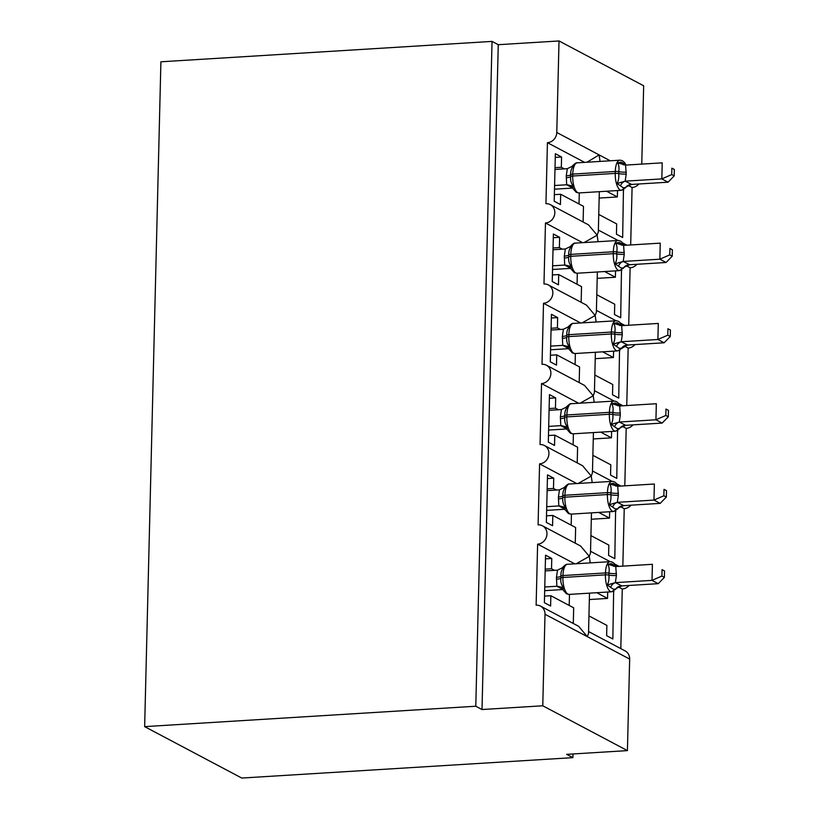 <?xml version="1.0" encoding="UTF-8"?>
<svg xmlns="http://www.w3.org/2000/svg" width="819" height="819" viewBox="0 0 819 819"><rect width="100%" height="100%" fill="white"/><g stroke="black" fill="none" stroke-linecap="round" stroke-linejoin="round"><path stroke-width="1.23" d="M584.561 162.346L547.43 142.68A9.848 8.896 -62.1 0 0 556.777 132.483L559.019 40.95L498.259 44.697L492.035 41.4L160.903 61.794L144.646 726.627L241.748 778.05L572.89 757.647L572.972 753.961M618.57 587.018L622.266 588.984L620.812 648.628M596.754 592.71L607.534 598.423L607.698 592.035M588.943 615.898L606.879 625.399L606.633 635.677L612.858 638.974L613.636 591.236M589.342 599.539L607.534 598.423M576.238 563.748L589.291 556.367L590.243 562.888M547.43 142.68L545.945 203.706A9.848 8.896 117.9 0 1 550.317 204.637A9.848 8.896 117.9 0 1 554.473 215.202A9.848 8.896 117.9 0 1 545.464 222.973L543.98 283.998A9.848 8.896 117.9 0 1 548.351 284.93A9.848 8.896 117.9 0 1 552.508 295.495A9.848 8.896 117.9 0 1 543.509 303.265L542.014 364.291A9.848 8.896 117.9 0 1 546.396 365.223A9.848 8.896 117.9 0 1 550.542 375.788A9.848 8.896 117.9 0 1 541.543 383.568L540.049 444.584A9.848 8.896 117.9 0 1 544.43 445.516A9.848 8.896 117.9 0 1 548.587 456.081A9.848 8.896 117.9 0 1 539.578 463.861L538.093 524.877A9.848 8.896 117.9 0 1 542.465 525.808L580.62 546.017L589.291 556.367L590.489 553.101L591.461 512.858M542.465 525.808A9.848 8.896 117.9 0 1 546.621 536.373A9.848 8.896 117.9 0 1 537.622 544.154L574.754 563.841M537.622 544.154L536.128 605.18A9.848 8.896 117.9 0 1 540.499 606.101L578.654 626.31L587.336 636.66L588.523 633.404L589.506 593.151M540.499 606.101A9.848 8.896 117.9 0 1 545.004 614.25L629.657 659.08A9.848 8.896 117.9 0 0 625.153 650.931L588.564 631.551M620.526 506.726L624.232 508.681L622.829 566.134M598.709 512.418L609.5 518.13L609.653 511.742M590.909 535.606L608.845 545.106L608.589 555.384L614.813 558.681L615.591 510.943M591.308 519.246L609.5 518.13M578.204 483.456L591.257 476.074L592.209 482.596M544.43 445.516L582.585 465.724L591.257 476.074L592.444 472.809L593.427 432.565M539.578 463.861L576.719 483.548M622.491 426.433L626.197 428.388L624.795 485.841M600.675 432.125L611.465 437.837L611.619 431.449M592.874 455.313L610.8 464.813L610.554 475.092L616.779 478.388L617.557 430.651M593.273 438.953L611.465 437.837M580.169 403.163L593.222 395.782L594.164 402.303M546.396 365.223L584.541 385.421L593.222 395.782L594.41 392.516L595.393 352.272M541.543 383.568L578.675 403.255M624.457 346.14L628.163 348.095L626.75 405.548M602.641 351.822L613.431 357.534L613.585 351.156M594.829 375.02L612.766 384.521L612.52 394.799L618.744 398.095L619.522 350.358M595.239 358.661L613.431 357.534M582.125 322.87L595.178 315.489L596.13 322.01M548.351 284.93L586.506 305.129L595.178 315.489L596.375 312.223L597.348 271.98M543.509 303.265L580.64 322.962M626.412 265.847L630.118 267.803L628.716 325.256M604.596 271.529L615.386 277.242L615.54 270.854M596.795 294.727L614.731 304.228L614.475 314.496L620.7 317.792L621.478 270.065M597.194 278.368L615.386 277.242M584.09 242.578L597.143 235.196L598.095 241.718M550.317 204.637L588.472 224.836L597.143 235.196L598.331 231.931L599.313 191.687M545.464 222.973L582.606 242.67M573.29 623.464L573.679 607.821L550.859 595.73L550.614 606.009L544.389 602.712L545.546 555.18L551.771 558.476L545.454 558.865M554.514 570.341L551.525 568.755L551.771 558.476M551.525 568.755L545.208 569.144M575.255 543.171L575.644 527.518L552.825 515.438L552.569 525.716L546.345 522.42L547.512 474.887L553.736 478.183L547.42 478.572M556.48 490.049L553.48 488.462L553.736 478.183M553.48 488.462L547.164 488.851M577.221 462.878L577.6 447.225L554.78 435.145L554.535 445.423L548.31 442.127L549.467 394.594L555.691 397.891L549.385 398.28M558.445 409.756L555.446 408.169L555.691 397.891M555.446 408.169L549.129 408.558M579.187 382.586L579.565 366.932L556.746 354.852L556.5 365.131L550.276 361.834L551.433 314.301L557.657 317.598L551.341 317.987M560.401 329.463L557.411 327.876L557.657 317.598M557.411 327.876L551.095 328.265M581.142 302.293L581.531 286.64L558.712 274.56L558.456 284.838L552.231 281.541L553.398 234.009L559.623 237.305L553.306 237.694M562.366 249.171L559.367 247.584L559.623 237.305M559.367 247.584L553.05 247.973M628.378 185.544L632.084 187.51L630.681 244.963M606.562 191.237L617.352 196.949L617.506 190.561M598.761 214.435L616.687 223.925L616.441 234.203L622.665 237.5L623.443 189.762M599.16 198.075L617.352 196.949M600.051 161.415L599.109 154.904L587.1 162.152M583.108 222L583.486 206.347L560.677 194.267L560.421 204.545L554.197 201.249L555.354 153.716L561.578 157.013L555.272 157.402M564.332 168.878L561.332 167.281L561.578 157.013M561.332 167.281L555.016 167.67M572.89 757.647L566.666 754.35L627.426 750.614L542.772 705.783L482.012 709.53L498.259 44.697M542.772 705.783L545.004 614.25M629.043 585.462A9.848 8.896 117.9 0 1 622.266 588.984M627.426 750.614L629.657 659.08M641.758 164.107L643.673 85.78L559.019 40.95M632.084 187.51A9.848 8.896 -62.1 0 0 638.861 183.999M636.895 264.291A9.848 8.896 117.9 0 1 630.118 267.803M634.93 344.584A9.848 8.896 117.9 0 1 628.163 348.095M632.974 424.877A9.848 8.896 117.9 0 1 626.197 428.388M631.009 505.169A9.848 8.896 117.9 0 1 624.232 508.681M550.859 595.73L544.543 596.119M552.825 515.438L546.508 515.827M554.78 435.145L548.474 435.534M556.746 354.852L550.429 355.241M558.712 274.56L552.395 274.949M560.677 194.267L554.361 194.656M482.012 709.53L475.788 706.234L492.035 41.4M144.646 726.627L475.788 706.234M623.822 189.967L622.849 190.028M621.867 270.26L620.884 270.321M619.901 350.552L618.918 350.614M617.935 430.855L616.963 430.907M615.98 511.148L614.997 511.21M614.015 591.441L613.032 591.502M572.921 188.544L576.269 192.342L578.941 192.936A14.118 5.303 86.5 0 1 577.733 192.66A14.118 5.303 86.5 0 1 572.716 176.013A3.286 0.676 1.4 0 0 570.679 176.546C570.239 180.262 571.13 183.487 573.351 186.22L572.921 188.544A7.228 7.043 -21.6 0 0 566.676 184.797L566.267 175.809L567.332 168.683L554.975 169.451M624.856 187.643L623.167 187.756L617.076 183.528C618.57 180.569 619.103 177.252 618.683 173.597L618.724 171.662C619.328 168.038 618.949 165.08 617.577 162.807L621.119 162.131L625.736 164.476C624.17 161.589 622.184 160.166 619.778 160.207L577.252 162.827A14.118 5.303 86.5 0 0 572.768 174.089L572.716 176.013L615.243 173.393A3.286 0.676 1.4 0 1 618.683 173.597A7.228 1.495 -178.6 0 0 626.228 174.037L625.163 181.163L631.654 184.439L626.934 186.517L621.467 190.315A14.118 5.303 -93.5 0 1 620.259 190.039A14.118 5.303 -93.5 0 1 615.243 173.393L615.294 171.468A14.118 5.303 -93.5 0 1 619.778 160.207M674.191 175.901L674.354 169.482L671.867 168.171L671.703 174.58L674.191 175.901L668.048 182.197L631.654 184.439A7.228 7.043 -21.6 0 0 625.225 188.083M668.048 182.197L661.824 178.9L625.429 181.142M671.703 174.58L661.824 178.9L662.213 162.838L625.552 165.1L626.228 174.037M671.867 168.171L674.354 169.482M554.494 189.189L572.635 188.073M572.798 188.032L566.676 184.797M554.586 185.503L566.666 184.766M573.495 165.059L573.863 165.499C571.508 168.008 570.464 171.048 570.73 174.621L570.679 176.546A7.228 1.495 -178.6 0 1 566.216 177.733M573.351 186.22L566.943 184.756M567.332 168.683L573.863 165.499M617.076 183.528L625.163 181.163M617.577 162.807L625.552 165.1M570.956 268.837L574.314 272.645L576.975 273.239A14.118 5.303 86.5 0 1 575.767 272.952A14.118 5.303 86.5 0 1 570.751 256.306A3.286 0.676 1.4 0 0 568.724 256.849C568.273 260.555 569.164 263.779 571.396 266.513L570.956 268.837A7.228 7.043 -21.6 0 0 564.711 265.09L564.301 256.101L565.366 248.976L553.009 249.744M622.89 267.936L621.201 268.048L615.11 263.82C616.605 260.862 617.147 257.545 616.717 253.89L616.768 251.955C617.372 248.331 616.983 245.372 615.622 243.1L619.164 242.424L623.771 244.768C622.205 241.881 620.218 240.458 617.813 240.499L575.286 243.12A14.118 5.303 86.5 0 0 570.802 254.381L570.751 256.306L613.288 253.685A3.286 0.676 1.4 0 1 616.717 253.89A7.228 1.495 -178.6 0 0 624.262 254.33L623.198 261.456L629.698 264.732L624.969 266.82L619.502 270.618A14.118 5.303 -93.5 0 1 618.304 270.331A14.118 5.303 -93.5 0 1 613.288 253.685L613.329 251.761A14.118 5.303 -93.5 0 1 617.813 240.499M672.235 256.193L672.389 249.775L669.901 248.464L669.747 254.873L672.235 256.193L666.082 262.489L629.698 264.732M666.082 262.489L659.858 259.193L623.474 261.435M669.747 254.873L659.858 259.193L660.247 243.141L623.587 245.393L624.262 254.33M669.901 248.464L672.389 249.775M552.528 269.492L570.679 268.366M570.843 268.325L564.711 265.09M552.62 265.806L564.701 265.059M571.529 245.352L571.897 245.792C569.543 248.3 568.499 251.341 568.765 254.914L568.724 256.849A7.228 1.495 -178.6 0 1 564.25 258.026M571.396 266.513L564.977 265.049M565.366 248.976L571.897 245.792M615.11 263.82L623.198 261.456M615.622 243.1L623.587 245.393M569 349.129L572.348 352.938L575.01 353.532A14.118 5.303 86.5 0 1 573.802 353.245A14.118 5.303 86.5 0 1 568.795 336.599A3.286 0.676 1.4 0 0 566.758 337.141C566.308 340.858 567.198 344.072 569.43 346.806L569 349.129A7.228 7.043 -21.6 0 0 562.755 345.383L562.336 336.394L563.411 329.269L551.054 330.037M620.935 348.229L619.246 348.341L613.155 344.113C614.649 341.154 615.182 337.837 614.752 334.183L614.803 332.258C615.407 328.624 615.028 325.665 613.656 323.392L617.198 322.717L622.153 325.655M670.27 336.486L670.423 330.067L667.935 328.757L667.782 335.176L670.27 336.486L664.117 342.782L627.456 345.045L617.546 350.911A14.118 5.303 -93.5 0 1 616.338 350.624A14.118 5.303 -93.5 0 1 611.322 333.978A3.286 0.676 1.4 0 1 614.752 334.183A7.228 1.495 -178.6 0 0 622.307 334.623L621.232 341.748L627.723 344.994A7.228 7.043 -21.6 0 0 621.293 348.669M664.117 342.782L657.892 339.486L621.508 341.728M667.782 335.176L657.892 339.486L658.292 323.433L621.631 325.686L622.307 334.623M667.935 328.757L670.423 330.067M550.563 349.785L568.714 348.659M568.877 348.628L562.755 345.383L550.655 346.099M569.574 325.655L569.932 326.085C567.577 328.593 566.533 331.634 566.809 335.206L566.758 337.141A7.228 1.495 -178.6 0 1 562.295 338.329M569.43 346.806L563.011 345.342M563.411 329.269L569.932 326.085M613.155 344.113L621.232 341.748M613.656 323.392L621.631 325.686M567.035 429.422L570.382 433.231L573.054 433.824A14.118 5.303 86.5 0 1 571.846 433.538A14.118 5.303 86.5 0 1 566.83 416.891A3.286 0.676 1.4 0 0 564.793 417.434C564.352 421.15 565.243 424.365 567.465 427.098L567.035 429.422A7.228 7.043 -21.6 0 0 560.79 425.675L560.37 416.687L561.445 409.561L549.088 410.329M618.969 428.532L617.28 428.634L611.189 424.406C612.684 421.447 613.216 418.14 612.796 414.475L612.837 412.551C613.441 408.916 613.062 405.958 611.691 403.685L615.233 403.009L619.85 405.364C618.284 402.477 616.298 401.054 613.892 401.085L571.365 403.706A14.118 5.303 86.5 0 0 566.871 414.967L566.83 416.891L609.356 414.271A3.286 0.676 1.4 0 1 612.796 414.475A7.228 1.495 -178.6 0 0 620.341 414.916L619.277 422.051L625.767 425.317L621.048 427.405L615.581 431.203A14.118 5.303 -93.5 0 1 614.373 430.917A14.118 5.303 -93.5 0 1 609.356 414.271L609.408 412.346A14.118 5.303 -93.5 0 1 613.892 401.085M668.304 416.779L668.468 410.37L665.98 409.05L665.816 415.468L668.304 416.779L662.161 423.075L625.767 425.317A7.228 7.043 -21.6 0 0 619.338 428.961M662.161 423.075L655.937 419.778L619.543 422.02M665.816 415.468L655.937 419.778L656.326 403.726L619.666 405.978L620.341 414.916M665.98 409.05L668.468 410.37M548.607 430.077L566.748 428.961M566.912 428.921L560.79 425.675M548.699 426.392L560.78 425.645M567.608 405.948L567.976 406.378C565.622 408.886 564.578 411.926 564.844 415.509L564.793 417.434A7.228 1.495 -178.6 0 1 560.329 418.622M567.465 427.098L561.056 425.634M561.445 409.561L567.976 406.378M611.189 424.406L619.277 422.051M611.691 403.685L619.666 405.978M565.069 509.715L568.427 513.523L571.089 514.117A14.118 5.303 86.5 0 1 569.881 513.83A14.118 5.303 86.5 0 1 564.864 497.184A3.286 0.676 1.4 0 0 562.837 497.727C562.387 501.443 563.277 504.668 565.509 507.391L565.069 509.715A7.228 7.043 -21.6 0 0 558.824 505.968L558.415 496.979L559.479 489.854L547.123 490.622M617.004 508.824L615.315 508.927L609.223 504.699C610.718 501.74 611.261 498.433 610.831 494.768L610.872 492.843C611.486 489.209 611.097 486.261 609.735 483.978L613.277 483.302L617.884 485.657C616.318 482.77 614.332 481.347 611.926 481.377L569.4 483.998A14.118 5.303 86.5 0 0 564.915 495.26L564.864 497.184L607.401 494.563A3.286 0.676 1.4 0 1 610.831 494.768A7.228 1.495 -178.6 0 0 618.376 495.219L617.311 502.344L623.812 505.62L619.082 507.698L613.615 511.496A14.118 5.303 -93.5 0 1 612.417 511.21A14.118 5.303 -93.5 0 1 607.401 494.563L607.442 492.639A14.118 5.303 -93.5 0 1 611.926 481.377M666.349 497.072L666.502 490.663L664.014 489.342L663.861 495.761L666.349 497.072L660.196 503.378L623.812 505.62M660.196 503.378L653.971 500.081L617.587 502.323M663.861 495.761L653.971 500.081L654.361 484.019L617.7 486.271L618.376 495.219M664.014 489.342L666.502 490.663M546.642 510.37L564.793 509.254M564.956 509.213L558.824 505.968M546.734 506.685L558.814 505.937M565.642 486.24L566.011 486.67C563.656 489.178 562.612 492.219 562.878 495.802L562.837 497.727A7.228 1.495 -178.6 0 1 558.363 498.914M565.509 507.391L559.09 505.927M559.479 489.854L566.011 486.67M609.223 504.699L617.311 502.344M609.735 483.978L617.7 486.271M563.114 590.008L566.461 593.816L569.123 594.41A14.118 5.303 86.5 0 1 567.915 594.123A14.118 5.303 86.5 0 1 562.909 577.477A3.286 0.676 1.4 0 0 560.872 578.019C560.421 581.736 561.312 584.961 563.544 587.684L563.114 590.008A7.228 7.043 -21.6 0 0 556.869 586.261L556.449 577.282L557.524 570.157L545.157 570.915M615.038 589.117L613.359 589.219L607.258 584.991C608.763 582.033 609.295 578.726 608.865 575.061L608.916 573.136C609.52 569.502 609.141 566.553 607.77 564.271L611.312 563.595L615.919 565.949C614.352 563.062 612.377 561.639 609.971 561.67L567.434 564.291A14.118 5.303 86.5 0 0 562.95 575.552L562.909 577.477L605.436 574.856A3.286 0.676 1.4 0 1 608.865 575.061A7.228 1.495 -178.6 0 0 616.42 575.511L615.345 582.637L621.846 585.913L617.127 587.991L611.66 591.789A14.118 5.303 -93.5 0 1 610.452 591.502A14.118 5.303 -93.5 0 1 605.436 574.856L605.487 572.931A14.118 5.303 -93.5 0 1 609.971 561.67M664.383 577.375L664.537 570.956L662.049 569.635L661.895 576.054L664.383 577.375L658.23 583.671L621.846 585.913A7.228 7.043 -21.6 0 0 615.407 589.547M658.23 583.671L652.006 580.374L615.622 582.616M661.895 576.054L652.006 580.374L652.405 564.311L615.745 566.564L616.42 575.511M662.049 569.635L664.537 570.956M544.676 590.663L562.827 589.547M562.991 589.506L556.869 586.261L544.768 586.977M563.687 566.533L564.045 566.973C561.691 569.471 560.646 572.512 560.923 576.095L560.872 578.019A7.228 1.495 -178.6 0 1 556.408 579.207M563.544 587.684L557.125 586.22M557.524 570.157L564.045 566.973M607.258 584.991L615.345 582.637M607.77 564.271L615.745 566.564M556.777 132.483L610.237 160.79M579.279 192.915L579.013 203.972M577.323 273.208L577.047 284.275M575.358 353.511L575.092 364.568M573.392 433.804L573.126 444.86M571.437 514.097L571.16 525.153M569.471 594.389L569.205 605.446M626.279 172.113A7.228 1.495 -178.6 0 1 618.724 171.662A3.286 0.676 -178.6 0 0 615.294 171.468L572.768 174.089A3.286 0.676 -178.6 0 0 570.73 174.621A7.228 1.495 -178.6 0 1 566.267 175.809M625.521 181.163A7.228 5.405 -74.8 0 0 620.546 185.606M621.119 162.131A7.228 5.405 -74.8 0 0 623.955 164.947M624.313 252.406A7.228 1.495 -178.6 0 1 616.768 251.955A3.286 0.676 -178.6 0 0 613.329 251.761L570.802 254.381A3.286 0.676 -178.6 0 0 568.765 254.914A7.228 1.495 -178.6 0 1 564.301 256.101M623.556 261.466A7.228 5.405 -74.8 0 0 618.591 265.899M629.688 264.701A7.228 7.043 -21.6 0 0 623.259 268.376M619.164 242.424A7.228 5.405 -74.8 0 0 622 245.239M622.348 332.698A7.228 1.495 -178.6 0 1 614.803 332.258A3.286 0.676 -178.6 0 0 611.373 332.053A14.118 5.303 -93.5 0 1 615.857 320.792L573.32 323.413A14.118 5.303 86.5 0 0 568.836 334.674L568.795 336.599L611.322 333.978L611.373 332.053L568.836 334.674A3.286 0.676 -178.6 0 0 566.809 335.206A7.228 1.495 -178.6 0 1 562.336 336.394M621.601 341.758A7.228 5.405 -74.8 0 0 616.625 346.191M617.198 322.717A7.228 5.405 -74.8 0 0 620.034 325.532M620.392 412.991A7.228 1.495 -178.6 0 1 612.837 412.551A3.286 0.676 -178.6 0 0 609.408 412.346L566.871 414.967A3.286 0.676 -178.6 0 0 564.844 415.509A7.228 1.495 -178.6 0 1 560.37 416.687M619.635 422.051A7.228 5.405 -74.8 0 0 614.659 426.494M615.233 403.009A7.228 5.405 -74.8 0 0 618.069 405.825M618.427 493.284A7.228 1.495 -178.6 0 1 610.872 492.843A3.286 0.676 -178.6 0 0 607.442 492.639L564.915 495.26A3.286 0.676 -178.6 0 0 562.878 495.802A7.228 1.495 -178.6 0 1 558.415 496.979M617.669 502.344A7.228 5.405 -74.8 0 0 612.704 506.787M623.802 505.589A7.228 7.043 -21.6 0 0 617.372 509.254M613.277 483.302A7.228 5.405 -74.8 0 0 616.113 486.117M616.461 573.576A7.228 1.495 -178.6 0 1 608.916 573.136A3.286 0.676 -178.6 0 0 605.487 572.931L562.95 575.552A3.286 0.676 -178.6 0 0 560.923 576.095A7.228 1.495 -178.6 0 1 556.449 577.282M615.714 582.637A7.228 5.405 -74.8 0 0 610.739 587.08M611.312 563.595A7.228 5.405 -74.8 0 0 614.148 566.41M598.372 230.088L618.028 240.489M622.604 242.915L626.904 245.188M596.416 310.381L616.062 320.782M620.638 323.208L624.938 325.481M594.451 390.673L614.096 401.075M618.673 403.501L622.972 405.784M592.485 470.966L612.141 481.367M616.717 483.794L621.017 486.077M590.53 551.259L610.175 561.66M614.752 564.086L619.051 566.369M621.467 190.315L578.941 192.936M571.785 166.626L573.167 165.243C575.102 163.319 576.463 162.51 577.252 162.827M572.983 188.667L571.949 187.142M625.736 164.476L626.074 165.069M619.502 270.618L576.975 273.239M569.819 246.918L571.212 245.536C573.136 243.612 574.498 242.803 575.286 243.12M571.017 268.96L569.983 267.434M623.771 244.768L624.119 245.362M617.546 350.911L575.01 353.532M621.805 325.061C620.239 322.184 618.263 320.751 615.857 320.792M567.854 327.211L569.246 325.829C571.181 323.904 572.532 323.106 573.32 323.413M569.062 349.252L568.028 347.727M615.581 431.203L573.054 433.824M565.898 407.504L567.28 406.132C569.215 404.197 570.577 403.398 571.365 403.706M567.096 429.545L566.062 428.02M619.85 405.364L620.188 405.948M613.615 511.496L571.089 514.117M563.933 487.796L565.325 486.425C567.25 484.5 568.611 483.691 569.4 483.998M565.13 509.838L564.096 508.312M617.884 485.657L618.232 486.24M611.66 591.789L569.123 594.41M561.967 568.089L563.359 566.717C565.294 564.793 566.646 563.984 567.434 564.291M563.175 590.141L562.141 588.605M615.919 565.949L616.267 566.543"/></g></svg>
